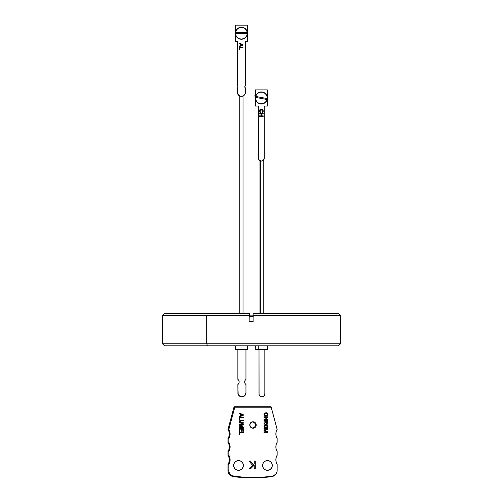<?xml version="1.0" encoding="UTF-8"?>
<svg xmlns="http://www.w3.org/2000/svg" width="503" height="503" viewBox="0 0 503 503"><rect width="100%" height="100%" fill="white"/><g stroke="black" fill="none" stroke-linecap="round" stroke-linejoin="round"><path stroke-width="0.75" d="M258.272 349.277L258.448 349.604L267.357 349.604L255.838 349.604L258.448 349.604L258.272 349.277L267.684 349.277L258.272 349.277L258.272 345.844L258.272 349.277L255.511 349.277L258.272 349.277M235.316 349.277L235.643 349.604L247.162 349.604L247.489 349.277L235.316 349.277L247.489 349.277L247.489 345.844L247.162 349.604L235.643 349.604L235.316 345.844L235.316 349.277M260.812 396.634L261.925 396.861A2.911 2.911 0 0 1 259.014 393.943L259.234 395.062A2.911 2.911 0 0 0 259.869 396.006L260.309 396.364A2.911 2.911 0 0 0 260.309 396.37L260.812 396.634A2.911 2.911 0 0 0 264.836 393.943L264.836 349.604L264.836 393.943A2.911 2.911 0 0 1 261.925 396.861L263.987 396.006L264.836 393.943L264.836 349.604M259.014 393.943L259.014 349.604L259.07 394.515M259.234 395.062L260.309 396.364M262.497 396.804L263.987 396.006M264.345 395.565L264.785 394.515M238.541 395.062L240.359 396.553L241.905 396.861A4.043 4.043 0 0 1 237.862 392.812A4.043 4.043 0 0 0 237.938 393.604L238.541 395.062A4.043 4.043 0 0 0 241.119 396.779L242.698 396.779A4.043 4.043 0 0 0 245.954 392.812L245.954 384.556L245.954 392.812A4.043 4.043 0 0 1 241.905 396.861A4.043 4.043 0 0 0 241.912 396.861L244.766 395.672L245.954 392.812L245.954 384.556L244.999 383.418L244.659 381.966L244.999 380.52L245.954 379.381L245.954 349.604L245.954 379.381A3.238 3.238 0 0 0 244.999 383.412M237.862 379.381A3.238 3.238 0 0 1 237.862 384.556A3.238 3.238 0 0 0 237.862 379.381L237.862 349.604L237.862 379.381L238.812 380.52L239.158 381.966L238.812 383.418L237.862 384.556L238.171 394.358M239.158 381.966L239.07 382.714M237.862 384.556L237.938 393.604M244.766 395.672L245.269 395.062M245.646 394.358L245.873 393.604M244.747 382.714L244.659 381.966M245.954 384.556A3.238 3.238 0 0 1 245.954 379.381M255.361 89.886L267.338 89.886L267.338 97.356L267.338 89.886L255.361 89.886L255.361 97.356L255.361 89.886M264.264 106.07L264.264 158.181L264.264 106.07L267.338 106.07L267.338 98.601L267.338 106.07L264.264 106.07L264.264 158.181L263.409 160.237L261.353 161.092L259.29 160.237L258.435 158.181L258.435 106.07L255.361 106.07L255.361 98.601L255.361 106.07L258.435 106.07L258.435 158.181L258.435 106.07M260.497 112.125L259.774 110.673L261.277 109.88L262.333 110.151L262.767 110.823L262.113 112.622L262.95 112.075L263.232 110.937L262.673 109.786L261.088 109.34L259.567 110.044L259.341 111.679L260.548 112.716L260.68 112.169L259.718 111.251M259.309 113.961L261.151 113.961L261.151 115.853L259.309 115.853L259.309 116.4L263.188 116.4L263.188 115.853L261.598 115.853L261.598 113.961L263.188 113.961L263.188 113.414L259.309 113.414L259.309 113.961L259.309 113.414L259.309 113.961L261.151 113.961L261.151 115.853L259.309 115.853L259.309 116.4L263.188 116.4L263.188 115.853L261.598 115.853L261.598 113.961L263.188 113.961L263.188 113.414L259.309 113.414L263.188 113.414L263.188 113.961M264.207 158.747L264.044 159.294M259.29 160.237L258.926 159.797A2.911 2.911 0 0 0 258.932 159.803M258.655 159.294A2.911 2.911 0 0 0 258.661 159.294L258.492 158.747M259.73 160.602A2.911 2.911 0 0 0 262.968 160.602M264.264 158.181L264.264 158.181A2.911 2.911 0 0 1 261.353 161.092A2.911 2.911 0 0 1 258.435 158.181M259.818 111.578L260.227 112.006M262.113 112.622L261.994 112.068L262.113 112.622L263.239 111.119L261.277 109.333L259.259 111.132L260.548 112.716M260.523 109.44L259.969 109.679M260.114 109.597L260.78 109.377M261.661 109.358L262.491 109.654M263.012 110.207L263.176 111.622M263.138 110.497L263.232 110.937M262.572 112.421L262.233 112.578M261.994 112.068L262.792 111.094L262.157 112.012M261.415 109.887L262.786 110.956M259.737 110.805L261.277 109.88L260.724 109.931M260.51 109.994L259.781 110.666M259.711 110.943L260.032 111.867M261.598 113.961L261.598 115.853M263.188 115.853L263.188 116.4L259.309 116.4L259.309 115.853M237.957 86.403A1.616 1.616 0 0 0 237.353 85.485L237.353 41.334L235.41 41.334L235.41 33.864L235.41 41.334L237.353 41.334L237.353 85.485L238.001 86.78A1.616 1.616 0 0 1 237.353 88.075A1.616 1.616 0 0 0 238.001 86.78L237.353 88.075L237.353 92.313L238.541 95.174L240.61 96.28L242.188 96.28L244.263 95.174L245.37 93.099L245.445 88.075L244.798 86.78L245.445 85.485L245.445 41.334L247.388 41.334L247.388 33.864L247.388 41.334L245.445 41.334L245.445 85.485A1.616 1.616 0 0 0 244.842 86.403M247.388 32.62L247.388 25.15L235.41 25.15L235.41 32.62L235.41 25.15L247.388 25.15L247.388 32.62M239.038 43.654L240.233 44.094L239.038 43.654L239.038 43.069L242.924 44.616L242.924 45.232L239.038 46.773L239.038 46.194L240.233 45.748L240.233 44.094L240.233 45.748L239.038 46.194L239.038 46.773L242.924 45.232L242.924 44.616L239.038 43.069L239.038 43.654L239.038 43.069L242.924 44.616L242.924 45.232L239.038 46.773L239.038 46.194M239.491 49.577L239.038 49.577L239.491 49.577L239.038 49.577L239.038 47.188L242.924 47.188L242.924 47.735L239.491 47.735L239.491 49.577L239.491 47.735L242.924 47.735L242.924 47.188L239.038 47.188L239.038 49.577L239.038 47.188L242.924 47.188L242.924 47.735M237.353 85.485A1.616 1.616 0 0 1 238.001 86.78L237.957 87.151M238.541 95.174L239.151 95.677M237.353 88.075L237.353 92.313A4.043 4.043 0 0 0 239.856 96.054L240.61 96.28A4.043 4.043 0 0 0 240.616 96.28M242.188 96.28A4.043 4.043 0 0 0 242.195 96.28L242.949 96.048A4.043 4.043 0 0 0 245.445 92.313A4.043 4.043 0 0 1 241.402 96.356A4.043 4.043 0 0 1 237.353 92.313M244.842 87.151L244.798 86.78A1.616 1.616 0 0 0 245.445 88.075L245.445 92.313L245.445 88.075A1.616 1.616 0 0 1 245.445 85.485M238.001 86.774A1.616 1.616 0 0 0 237.957 86.409M244.842 86.409A1.616 1.616 0 0 0 244.798 86.774M242.106 44.811L240.686 44.258L242.477 44.924L240.686 45.584L242.477 44.924L241.761 44.66M240.686 45.584L240.686 44.258L240.686 45.584L241.704 45.207M250.054 477.775L252.368 477.781L250.054 477.775M256.725 477.768L258.108 477.787L256.725 477.768M232.807 476.121A5.671 5.671 90 0 1 227.991 470.512A6.086 6.08 -90 0 0 233.159 476.53L233.631 476.121A5.671 5.671 -90 0 1 228.815 470.512L227.991 470.512L228.815 470.512L228.815 464.514L227.991 464.401A8.576 8.57 90 0 0 227.991 455.334L228.815 455.221L228.815 451.568L227.991 451.449A8.576 8.57 90 0 0 227.991 442.389L228.815 442.275L228.815 438.622L227.991 438.503A8.576 8.57 90 0 0 227.991 429.443L228.846 429.38L234.788 407.197L234.058 406.782L234.788 407.197L271.186 407.197L271.092 406.782L234.058 406.782L227.991 429.443L228.846 429.38A8.991 8.985 -90 0 1 228.815 438.622L227.991 438.503L227.991 442.389L228.815 442.275A8.991 8.985 -90 0 1 228.815 451.568L227.991 451.449L227.991 455.334L228.815 455.221A8.991 8.985 -90 0 1 228.815 464.514L227.991 464.401L227.991 470.512A6.086 6.08 90 0 0 233.159 476.53A129.472 129.39 -90 0 0 246.495 477.85L258.655 477.85A129.472 129.39 90 0 0 271.991 476.53L275.789 474.21L277.071 471.512L277.159 464.514L276.191 462.282L275.864 459.868L276.191 457.453L277.159 455.221L277.159 451.568L276.191 449.33L275.864 446.922L276.191 444.507L277.159 442.275L277.159 438.622L276.197 436.403L275.864 434.001L276.185 431.605L277.128 429.38L271.186 407.197L234.788 407.197L228.846 429.38L229.789 431.605L230.11 434.001L229.777 436.403L228.815 438.622L228.815 442.275L229.777 444.507L230.11 446.922L229.777 449.33L228.815 451.568L228.815 455.221L229.777 457.453L230.11 459.868L229.777 462.282L228.815 464.514L228.903 471.512L229.601 473.392L230.902 474.907L232.656 475.882L243.282 477.215L252.984 477.58L262.692 477.215L272.343 476.121A129.057 128.975 -90 0 1 233.631 476.121L233.159 476.53A129.472 129.39 90 0 0 246.495 477.85L258.661 477.844A129.472 129.39 -90 0 0 271.991 476.53A6.086 6.08 90 0 0 277.159 470.512A5.671 5.671 -90 0 1 272.343 476.121L271.991 476.53A6.086 6.08 -90 0 0 277.159 470.512L277.159 464.514A8.991 8.985 -90 0 1 275.864 459.868A8.576 8.57 90 0 0 277.159 464.401L277.159 470.512M267.42 470.311A4.854 4.854 90 0 0 272.236 465.457A4.854 4.854 90 0 0 267.42 460.603M267.451 460.603A4.854 4.854 -90 0 1 272.305 465.457A4.854 4.854 -90 0 1 267.451 470.311L265.597 469.947L264.025 468.89L262.968 467.318L262.604 465.457L262.968 463.603L264.025 462.024L265.597 460.974L267.451 460.603L269.312 460.974L270.884 462.024L271.934 463.603L272.305 465.457L271.934 467.318L270.884 468.89L269.312 469.947L267.451 470.311A4.854 4.854 -90 0 1 262.604 465.457A4.854 4.854 -90 0 1 267.451 460.603M238.485 470.311A4.854 4.854 90 0 0 243.301 465.457A4.854 4.854 90 0 0 238.485 460.603M238.516 460.603A4.854 4.854 -90 0 1 243.37 465.457A4.854 4.854 -90 0 1 238.516 470.311L236.661 469.947L235.09 468.89L234.033 467.318L233.669 465.457L234.033 463.603L235.09 462.024L236.661 460.974L238.516 460.603L240.377 460.974L241.949 462.024L242.999 463.603L243.37 465.457L242.999 467.318L241.949 468.89L240.377 469.947L238.516 470.311A4.854 4.854 -90 0 1 233.669 465.457A4.854 4.854 -90 0 1 238.516 460.603M252.575 428.21A3.238 3.232 90 0 0 252.575 421.791M252.984 421.765A3.238 3.232 -90 0 1 256.222 424.997A3.238 3.232 -90 0 1 252.984 428.235L250.701 427.286L249.752 424.997L250.701 422.709L252.984 421.765L255.273 422.709L256.222 424.997L255.273 427.286L252.984 428.235A3.238 3.232 -90 0 1 249.752 424.997A3.238 3.232 -90 0 1 252.984 421.765M277.159 464.514L277.159 464.401A8.576 8.57 -90 0 1 277.159 455.334L277.159 455.334A8.576 8.57 90 0 0 275.864 459.861A8.991 8.985 -90 0 1 277.159 455.221L277.159 451.449A8.576 8.57 -90 0 1 275.864 446.922A8.576 8.57 90 0 0 277.159 451.449L277.159 451.568A8.991 8.985 -90 0 1 275.864 446.922A8.576 8.57 -90 0 1 277.159 442.389L277.159 442.389A8.576 8.57 90 0 0 275.864 446.916A8.991 8.985 -90 0 1 277.159 442.275L277.159 438.503A8.576 8.57 -90 0 1 275.864 433.976A8.576 8.57 90 0 0 277.159 438.503L277.159 438.622A8.991 8.985 -90 0 1 275.864 433.97L275.864 433.976A8.576 8.57 -90 0 1 277.159 429.443L271.092 406.782L277.159 429.443A8.576 8.57 90 0 0 275.864 433.97A8.991 8.985 -90 0 1 277.128 429.38L271.092 406.782L234.058 406.782L227.991 429.443A8.576 8.57 -90 0 1 227.991 438.503L227.991 442.389A8.576 8.57 -90 0 1 229.286 446.916L229.286 446.922A8.576 8.57 -90 0 1 227.991 451.449L227.991 455.334A8.576 8.57 -90 0 1 229.286 459.868L229.286 459.868A8.576 8.57 -90 0 1 227.991 464.401L227.991 470.512M252.795 421.822L254.851 423.199L255.398 424.997L254.851 426.796L252.795 428.172M239.837 419.647L239.837 417.804L239.837 419.647L239.403 419.647L239.403 417.257L243.282 417.257L243.282 417.804L239.849 417.804L239.849 419.647L239.849 417.804L243.282 417.804L243.282 417.257L239.403 417.257L239.403 419.647L239.849 419.647L239.403 419.647M242.685 424.576L239.403 424.576L239.403 424.029L243.282 424.029L243.282 424.853L239.988 425.896L243.282 426.946L243.282 427.764L239.403 427.764L239.403 427.217L242.685 427.217L239.403 426.179L239.403 425.607L242.685 424.576L239.403 425.607L239.403 426.179L242.685 427.217L239.403 427.217L239.403 427.764L243.282 427.764L243.282 426.946L239.988 425.896L243.282 424.853L243.282 424.029L239.403 424.029L239.403 424.576L242.685 424.576M239.837 434.586L239.837 432.743L239.837 434.586L239.403 434.586L239.403 432.196L243.282 432.196L243.282 432.743L239.849 432.743L239.849 434.586L239.849 432.743L243.282 432.743L243.282 432.196L239.403 432.196L239.403 434.586L239.849 434.586L239.403 434.586M265.936 428.028L264.528 427.55L263.956 426.186L264.515 424.846L265.892 424.343L267.338 424.809L267.936 426.192L267.351 427.55L265.936 428.028L267.936 426.192L265.892 424.343L263.956 426.186L265.936 428.028L267.338 427.55L267.936 426.192L265.924 428.028M265.842 417.32L264.006 417.32L264.006 416.773L267.885 416.773L267.885 417.32L266.294 417.32L266.294 419.213L267.885 419.213L267.885 419.766L264.006 419.766L264.006 419.213L265.842 419.213L265.842 417.32L265.842 419.213L264.006 419.213L264.006 419.766L267.885 419.766L267.885 419.213L266.294 419.213L266.294 417.32L267.885 417.32L267.885 416.773L264.006 416.773L264.006 417.32L265.842 417.32L264.006 417.32M254.26 461.069L254.26 463.647L254.26 461.069L255.31 461.069L255.31 468.513L254.26 468.513L254.26 465.08L250.834 468.513L249.394 468.513L252.506 465.401L249.205 461.069L250.5 461.069L253.172 464.734L254.26 463.647L253.172 464.734L250.5 461.069L249.205 461.069L252.506 465.401L249.394 468.513L250.834 468.513L254.26 465.08L254.26 468.513L255.31 468.513L255.31 461.069L254.26 461.069L255.298 461.069L255.298 468.513L254.26 468.513M264.886 413.491L265.961 413.24L264.389 414.441L265.974 413.24L264.471 414.032L264.572 415.044L265.37 415.528L265.094 416.038L263.956 414.61L264.785 412.969L266.709 412.793L267.646 413.466L267.936 414.485L267.64 415.434L266.804 415.981L267.464 414.183L267.024 413.51L265.974 413.24L267.489 414.453L266.691 415.434L266.804 415.981L267.936 414.485L265.974 412.693L263.956 414.491L265.244 416.075L265.37 415.528L264.402 414.441L265.37 415.528L265.232 416.075L265.364 415.528L264.911 415.371M265.747 421.206L264.006 421.206L264.006 420.659L267.885 420.659L267.684 423.268L266.439 423.576L265.791 422.614L264.006 423.966L264.006 423.337L265.672 422.187L265.747 421.206L265.729 422.036L264.006 423.337L264.006 423.966L265.791 422.614L266.835 423.645L267.885 422.344L267.885 420.659L264.006 420.659L264.006 421.206L265.747 421.206L264.006 421.206M267.288 429.172L264.006 429.172L264.006 428.625L267.885 428.625L267.885 429.449L264.591 430.493L267.885 431.543L267.885 432.36L264.006 432.36L264.006 431.813L267.288 431.813L264.006 430.775L264.006 430.203L267.288 429.172L264.006 430.203L264.006 430.775L267.288 431.813L264.006 431.813L264.006 432.36L267.885 432.36L267.885 431.543L264.591 430.493L267.885 429.449L267.885 428.625L264.006 428.625L264.006 429.172L267.288 429.172L264.006 429.172M239.837 431.448L239.837 429.16L239.837 431.448L239.403 431.448L239.403 428.606L243.282 428.606L243.282 431.348L242.836 431.348L242.836 429.16L241.641 429.16L241.641 431.197L241.189 431.197L241.189 429.16L239.849 429.16L239.849 431.448L239.849 429.16L241.189 429.16L241.189 431.197L241.641 431.197L241.641 429.16L242.836 429.16L242.836 431.348L243.282 431.348L243.282 428.606L239.403 428.606L239.403 431.448L239.849 431.448L239.403 431.448M241.075 420.791L239.837 421.703L240.013 422.363L243.282 422.683L243.282 423.23L239.812 422.916L239.353 421.91L239.799 420.558L243.282 420.244L243.282 420.791L240.415 420.854L239.849 421.703L241.075 420.791L243.282 420.791L243.282 420.244L241.05 420.244L239.353 421.747L241.05 423.23L243.282 423.23L243.282 422.683L241.063 422.683L239.849 421.703L241.075 422.683L240 422.363L239.918 421.269L240.843 420.797M240.591 414.164L239.403 413.718L239.403 413.139L243.282 414.679L243.282 415.302L239.403 416.842L239.403 416.258L240.591 415.818L240.591 414.164L240.591 415.818L239.403 416.258L239.403 416.842L243.282 415.302L243.282 414.679L239.403 413.139L239.403 413.718L240.591 414.164M238.453 470.311L240.308 469.947L241.88 468.89M242.484 468.155L243.213 466.407M243.301 465.457L242.936 463.603M242.484 462.76L241.144 461.421M240.308 460.974L238.453 460.603M267.389 470.311L270.08 469.494L271.419 468.155L272.148 466.407M272.236 465.457L271.872 463.603M271.419 462.76L270.815 462.024M269.243 460.974L267.389 460.603M258.272 477.787L258.655 477.85M250.821 468.513L254.248 465.08L250.821 468.513L249.394 468.513M249.205 461.069L250.488 461.069L253.16 464.734L250.488 461.069M255.298 461.069L255.298 468.513M266.703 412.8L265.961 412.693L267.936 414.485L266.797 415.981L267.627 415.434M264.578 413.799L264.716 415.226M266.697 412.793L267.634 413.466L267.904 414.736M267.351 413.145L267.634 413.466M267.785 413.749L267.917 414.296M264.006 416.773L267.873 416.773L267.873 417.32L267.873 416.773M266.282 417.32L266.294 419.213L266.282 417.32M267.873 419.766L267.873 419.213L267.873 419.766L264.006 419.766M264.006 419.213L265.836 419.213M264.006 420.659L267.885 420.659L267.885 422.344L266.829 423.645L267.785 423.054L267.873 420.659M265.785 422.614L264.006 423.96L265.785 422.614M266.948 423.086L266.232 422.696L266.829 423.098L266.194 422.25L266.181 421.206L267.439 421.206L267.439 422.363L266.829 423.098L267.407 422.633L267.439 421.206L266.181 421.206L266.181 422.25L266.816 423.098M265.88 424.343L267.923 426.192L267.326 424.809L265.88 424.343M266.678 427.915L267.03 427.77M267.596 427.267L267.892 426.569M267.59 425.092L267.074 424.626M264.515 425.645L264.635 426.928L265.942 427.481L264.861 427.173L264.389 426.186L264.842 425.217L265.886 424.89L267.489 426.192L265.93 427.481L264.389 426.186L265.93 427.481L267.011 427.173L267.477 426.047L266.747 425.029L265.873 424.89L264.389 426.186L265.886 424.89L264.515 425.645L265.326 424.96M264.006 428.625L267.873 428.625L267.885 429.449L264.578 430.493L267.885 431.543L267.873 432.36L264.006 432.36M264.006 431.813L267.275 431.813M267.873 428.625L267.873 429.449L264.578 430.493L267.873 431.543L267.873 432.36M264.578 430.493L264.93 430.599M239.403 432.196L243.27 432.196L243.27 432.743L243.27 432.196M239.403 428.606L243.27 428.606L243.27 431.348L242.836 431.348M241.629 431.197L241.629 429.16L241.629 431.197L241.189 431.197M243.27 428.606L243.27 431.348M239.403 424.029L243.27 424.029L243.282 424.853L239.975 425.896L243.282 426.946L243.27 427.764L239.403 427.764M239.403 427.217L242.672 427.217M242.672 424.576L239.403 424.576M243.27 424.029L243.27 424.853L239.975 425.896L243.27 426.946L243.27 427.764M239.975 425.896L240.327 426.003M243.27 423.23L243.27 422.683L243.27 423.23L241.05 423.23M241.05 420.244L243.27 420.244L243.27 420.791L243.27 420.244M239.403 417.257L243.27 417.257L243.27 417.804L243.27 417.257M239.403 413.145L243.282 414.679L243.282 415.302L239.403 416.836L243.27 415.302L243.27 414.679L239.403 413.145M241.031 415.654L241.031 414.327L242.836 414.988L241.031 415.654L241.031 414.327L241.031 415.654L242.836 414.988L241.044 414.327L241.044 415.654M255.361 99.896L254.876 95.061L255.361 94.709L254.876 95.061L255.361 99.896M267.338 96.06L267.822 100.896L267.338 101.241L267.822 100.896L267.338 96.06M255.361 97.368A6.023 6.023 0 0 1 255.43 96.884L256.297 94.702L257.932 93.017L260.089 92.087L262.44 92.055L264.622 92.923L266.307 94.558L267.238 96.721L267.269 99.066A6.023 6.023 0 0 1 260.258 103.895A6.023 6.023 0 0 1 255.361 97.368A6.023 6.023 0 0 0 260.258 103.895A6.023 6.023 0 0 0 267.162 99.537L266.986 99.506A5.841 5.841 0 0 1 260.29 103.725A5.841 5.841 0 0 1 255.537 97.4L255.725 99.55L256.681 101.487L258.278 102.945L260.29 103.725L262.453 103.712L264.465 102.92L266.049 101.455L266.986 99.506L255.361 97.368A6.023 6.023 0 0 1 262.44 92.055A6.023 6.023 0 0 1 267.269 99.066L266.401 101.248L264.767 102.933L262.61 103.863L260.258 103.895L258.077 103.027L256.392 101.392L255.461 99.236L255.43 96.884A6.023 6.023 0 0 1 255.537 96.413L255.713 96.444A5.841 5.841 0 0 1 262.409 92.231A5.841 5.841 0 0 1 267.162 98.55L267.338 98.588A6.023 6.023 0 0 0 262.44 92.055A6.023 6.023 0 0 0 255.537 96.413L267.162 98.55L266.974 96.4L266.018 94.463L264.421 93.005L262.409 92.231L260.246 92.238L258.234 93.03L256.656 94.501L255.713 96.444L267.338 98.588A6.023 6.023 0 0 1 267.162 99.537L255.537 97.4M235.41 36.889L235.41 29.595L235.41 36.889M247.388 29.595L247.388 36.889L247.388 29.595M247.401 32.758L246.652 30.67L245.357 28.941L243.527 27.797L241.402 27.401L239.277 27.797L237.447 28.941L236.152 30.67L235.58 32.758L247.401 32.758A6.023 6.023 0 0 0 241.402 27.219A6.023 6.023 0 0 0 235.398 32.758L235.58 32.758A5.841 5.841 0 0 1 241.402 27.401A5.841 5.841 0 0 1 247.225 32.758L247.401 32.758A6.023 6.023 0 0 1 247.419 33.242L246.96 35.543L245.659 37.499L243.704 38.806L241.402 39.259L239.095 38.806L237.146 37.499L235.838 35.543L235.379 33.242A6.023 6.023 0 0 1 241.402 27.219A6.023 6.023 0 0 1 247.401 33.726L235.58 33.726L236.152 35.807L237.447 37.543L239.277 38.687L241.402 39.083L243.527 38.687L245.357 37.543L246.652 35.807L247.225 33.726L235.398 33.726A6.023 6.023 0 0 1 235.379 33.242L235.838 30.941L237.146 28.985L239.095 27.678L241.402 27.219L243.704 27.678L245.659 28.985L246.96 30.941L247.419 33.242A6.023 6.023 0 0 1 241.402 39.259A6.023 6.023 0 0 1 235.398 33.726A6.023 6.023 0 0 0 241.402 39.259A6.023 6.023 0 0 0 247.401 33.726L247.225 33.726A5.841 5.841 0 0 1 241.402 39.083A5.841 5.841 0 0 1 235.58 33.726L235.574 33.726M235.398 33.726A6.023 6.023 0 0 1 235.398 32.758L235.574 32.758M235.58 32.758L247.225 32.758M260.359 160.922L260.359 313.482L260.359 160.922M239.786 96.023L239.78 313.482M243.018 313.482L243.018 96.023L243.018 313.482M164.619 345.844L207.689 345.844L206.645 343.775L207.689 345.844L338.437 345.844L340.512 343.775L206.645 343.775L340.512 343.775L340.512 315.551L253.103 315.551L253.103 321.568L249.092 321.568L249.092 315.551L206.645 315.551L206.645 343.775L206.645 315.551L162.488 315.551L249.092 315.551L249.104 313.482L164.563 313.482L162.488 315.551L162.488 343.775L206.645 343.775L162.488 343.775L164.563 345.844L338.381 345.844M253.11 315.161L249.218 315.161L253.11 315.161M249.771 313.482L249.771 315.161L249.771 313.482M338.437 313.482L253.116 313.482L253.103 315.551L340.512 315.551L338.437 313.482L253.116 313.482L253.103 321.568L249.092 321.568A80.92 0.365 90 0 0 249.218 316.381L253.229 316.381L249.218 316.381L249.218 313.482L164.563 313.482M249.884 313.482L249.897 315.551L249.884 313.482M249.218 316.381L249.092 321.568L249.218 316.381M267.684 345.844L267.357 349.604M255.511 345.844L255.838 349.604M263.22 160.413L263.22 313.482M259.982 160.753L259.982 313.482"/></g></svg>
